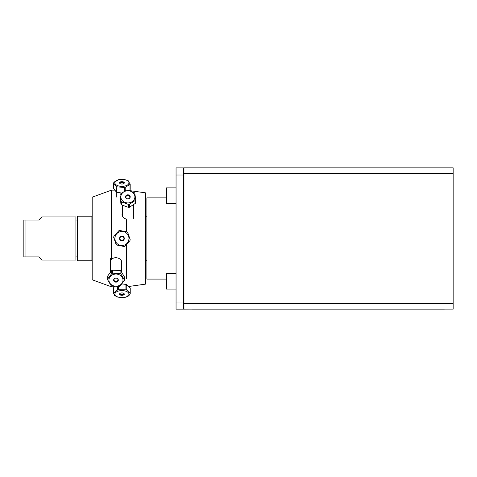 <?xml version="1.0" encoding="UTF-8"?>
<svg xmlns="http://www.w3.org/2000/svg" width="477" height="477" viewBox="0 0 477 477"><rect width="100%" height="100%" fill="white"/><g stroke="black" fill="none" stroke-linecap="round" stroke-linejoin="round"><path stroke-width="0.72" d="M176.055 203.56L166.455 203.56L166.455 187.866L176.055 187.866M176.055 289.104L166.455 289.104L166.455 273.41L176.055 273.41M183.967 167.844L183.967 309.126L453.15 309.126L453.15 167.844L183.967 167.844M183.49 175.017L183.49 185.839L183.49 167.874L176.055 167.874L176.055 175.017L183.49 175.017L183.49 302.013L176.055 302.013L176.055 175.017M183.967 167.874L183.49 167.874M176.055 302.013L176.055 309.156L183.49 309.156L183.49 302.013M183.49 309.156L192.416 309.126M444.695 309.126A7.143 7.143 0 0 1 444.045 309.156L192.416 309.156M166.455 279.087L146.886 279.087L146.886 197.883L166.455 197.883M120.955 179.37L123.847 179.465M119.793 179.477L119.977 179.453A8.312 4.156 0 0 1 120.955 179.364M114.289 182.113L116.638 180.431M129.5 190.591L129.559 190.281M113.949 182.315A8.312 4.156 0 0 1 114.289 181.85M127.949 180.634A8.312 4.156 0 0 1 128.587 181.01L129.13 182.101M128.587 181.373L128.587 181.01M116.209 296.354L114.653 295.496L114.653 294.923M121.909 297.63L121.784 297.63A8.312 4.156 180 0 1 120.794 297.594L119.5 297.439M128.492 295.662L127.079 296.652M123.483 297.553L121.933 297.63M114.224 294.398L114.224 295.048L114.343 294.553M129.5 286.993L129.619 286.492L129.619 287.142M129.195 295.001L129.052 295.615L129.052 295.144M114.653 295.496A8.312 4.156 180 0 1 114.224 295.048M129.052 295.615A8.312 4.156 180 0 1 128.492 296.02M119.673 231.828A7.024 7.024 0 0 1 128.641 236.431A7.024 7.024 0 0 1 123.77 245.261A7.024 7.024 0 0 1 115.201 240.539A7.024 7.024 0 0 1 119.673 231.828M122.684 240.742A2.379 2.379 0 0 1 119.59 238.017A2.379 2.379 0 0 1 123.495 236.699A2.379 2.379 0 0 1 122.684 240.742M124.109 246.508A8.312 8.312 0 0 0 125.052 246.186L129.965 240.599A8.312 8.312 0 0 0 130.155 239.627L127.776 232.579A8.312 8.312 0 0 0 127.025 231.923L119.733 230.463A8.312 8.312 0 0 0 118.791 230.785L113.884 236.371A8.312 8.312 0 0 0 113.687 237.343L116.072 244.391A8.312 8.312 0 0 0 116.817 245.047L124.109 246.508L116.817 245.047M129.965 240.599L125.052 246.186M127.776 232.579L130.155 239.627M119.733 230.463L127.025 231.923M113.884 236.371L118.791 230.785M116.072 244.391L113.687 237.343M121.277 236.568A2.021 2.021 0 0 0 120.007 239.132A2.021 2.021 0 0 0 122.571 240.402A2.021 2.021 0 0 0 123.257 236.968A2.021 2.021 0 0 0 119.942 238.089A2.021 2.021 0 0 0 122.571 240.402A2.021 2.021 0 0 0 123.841 237.838A2.021 2.021 0 0 0 121.277 236.568M125.916 285.425A5.652 2.826 0 0 1 126.757 285.962M126.757 288.883A5.652 2.826 0 0 1 125.916 289.42M118.481 289.664A5.652 2.826 0 0 1 117.604 289.247M118.636 291.012A7.024 3.512 0 0 1 128.033 292.383A7.024 3.512 0 0 1 125.57 297.123A7.024 3.512 0 0 1 115.816 295.853A7.024 3.512 0 0 1 118.636 291.012M123.036 295.174A2.379 1.192 0 0 1 119.542 294.076A2.379 1.192 0 0 1 123.185 293.111A2.379 1.192 0 0 1 123.036 295.174M126.244 297.028L130.197 293.88A8.312 4.156 180 0 0 130.233 293.379L126.757 290.094A8.312 4.156 180 0 0 125.916 289.831L118.481 289.688A8.312 4.156 180 0 0 117.604 289.921L113.645 293.075A8.312 4.156 180 0 0 113.609 293.474A8.312 4.156 180 0 0 113.609 293.57L117.086 296.855A8.312 4.156 180 0 0 117.932 297.123L125.362 297.26A8.312 4.156 180 0 0 126.244 297.028M126.757 290.094L126.757 284.686L130.233 287.971L130.233 293.379M121.909 283.91L125.916 284.417L125.916 289.831M118.481 289.688L118.481 286.403M113.645 293.075L113.645 287.661L114.796 286.391M117.604 286.444L117.604 289.921M113.609 293.379L113.609 288.162A8.312 4.156 0 0 1 113.609 288.066A8.312 4.156 0 0 1 113.645 287.661M125.916 284.417A8.312 4.156 0 0 1 126.757 284.686M126.757 284.87A7.024 3.512 180 0 0 125.916 284.53M119.912 293.486A2.021 1.014 180 0 0 119.9 293.582A2.021 1.014 180 0 0 122.869 294.476A2.021 1.014 180 0 0 123.942 293.582A2.021 1.014 180 0 0 123.937 293.486M116.966 190.907A5.652 2.826 180 0 1 116.269 189.548A5.652 2.826 180 0 1 116.966 188.188M123.937 183.484A2.021 1.014 -0 0 0 123.942 183.389A2.021 1.014 -0 0 0 121.23 182.435A2.021 1.014 -0 0 0 119.9 183.389A2.021 1.014 -0 0 0 119.912 183.484M121.647 193.06L116.966 192.243L116.966 186.835L124.294 187.479L124.294 191.259M116.203 191.921L113.663 188.427L113.663 183.019L116.203 186.513L116.203 191.921M116.203 186.966L116.626 186.698M125.224 190.722L125.224 187.312L130.006 184.462A8.312 4.156 -0 0 0 130.179 183.973L127.639 180.479A8.312 4.156 -0 0 0 126.876 180.157L121.921 179.34L119.554 179.513A8.312 4.156 -0 0 0 118.618 179.68L113.836 182.53A8.312 4.156 -0 0 0 113.663 183.019M130.006 184.462L130.006 189.87L129.267 190.538M124.324 186.155A7.024 3.512 180 0 1 115.392 184.152A7.024 3.512 180 0 1 119.131 179.626A7.024 3.512 180 0 1 121.921 179.34A7.024 3.512 180 0 1 128.844 182.244A7.024 3.512 180 0 1 124.324 186.155M121.11 181.731A2.379 1.192 180 0 1 124.264 183.061A2.379 1.192 180 0 1 120.395 183.764A2.379 1.192 180 0 1 121.11 181.731M116.203 186.513A8.312 4.156 -0 0 0 116.966 186.835M124.294 187.479A8.312 4.156 -0 0 0 125.224 187.312M130.179 183.973L130.179 189.381A8.312 4.156 180 0 1 130.006 189.87M124.235 237.922A2.379 2.379 0 0 0 120.282 236.765A2.379 2.379 0 0 0 121.253 240.766A2.379 2.379 0 0 0 124.235 237.922M119.96 238.965A2.021 2.021 0 0 1 121.444 236.52A2.021 2.021 0 0 1 123.889 238.005A2.021 2.021 0 0 1 121.355 240.426A2.021 2.021 0 0 1 120.526 237.021A2.021 2.021 0 0 1 123.889 238.005A2.021 2.021 0 0 1 122.398 240.45A2.021 2.021 0 0 1 119.96 238.965M128.414 206.63A7.024 6.088 -0 0 0 128.748 206.601A7.024 6.088 -0 0 0 129.398 206.505M120.955 201.646A7.024 6.088 -0 0 0 121.557 203.232M129.398 205.146A5.503 4.764 180 0 1 128.557 205.295A5.503 4.764 180 0 1 128.414 205.307M125.648 196.202A5.503 4.764 180 0 1 126.387 195.975M129.35 195.975A5.503 4.764 180 0 1 130.09 196.202M127.621 195.421A2.003 1.735 -0 0 0 127.872 198.873A2.003 1.735 -0 0 0 129.875 197.138A2.003 1.735 -0 0 0 127.621 195.421M135.325 203.381L129.398 207.268L129.398 204.299L135.325 200.406L135.325 203.381M128.414 207.376L121.557 204.877L121.557 201.902L128.414 204.406L128.414 207.376M120.955 204.192L120.031 194.825L120.955 204.192M135.325 200.406A8.312 7.203 -0 0 0 135.712 199.613L134.788 193.221A8.312 7.203 -0 0 0 134.186 192.535L127.329 190.031A8.312 7.203 -0 0 0 126.345 190.138L120.419 194.032A8.312 7.203 -0 0 0 120.031 194.825M128.748 202.886A7.024 6.088 180 0 1 120.878 197.424A7.024 6.088 180 0 1 127.413 190.776A7.024 6.088 180 0 1 134.866 196.268A7.024 6.088 180 0 1 128.748 202.886M127.58 194.837A2.343 2.027 180 0 1 130.03 197.633A2.343 2.027 180 0 1 126.006 198.074A2.343 2.027 180 0 1 127.58 194.837M120.955 201.216A8.312 7.203 -0 0 0 121.557 201.902M128.414 204.406A8.312 7.203 -0 0 0 129.398 204.299M135.355 200.358L135.712 202.588L135.712 199.613M118.195 280.768A5.503 4.764 -0 0 1 117.455 280.995M114.492 280.995A5.503 4.764 -0 0 1 113.753 280.768M117.056 278.371A2.003 1.735 180 0 0 113.973 279.832A2.003 1.735 180 0 0 117.974 279.832A2.003 1.735 180 0 0 117.056 278.371M107.707 276.934L107.659 279.844L111.069 285.568A8.312 7.203 180 0 0 111.91 286.033L119.339 286.337A8.312 7.203 180 0 0 120.222 285.944L124.241 280.518A8.312 7.203 180 0 0 124.288 279.659L120.878 273.935L120.878 270.96L124.288 276.684L124.288 279.659M107.707 276.01L111.725 270.59L111.725 273.559L107.707 278.985L107.707 276.01M120.037 270.495L120.037 273.47L112.608 273.166L112.608 270.191L120.037 270.495A8.312 7.203 -0 0 1 120.878 270.96M120.878 273.935A8.312 7.203 180 0 0 120.037 273.47M112.178 285.246A7.024 6.088 -0 0 1 110.175 276.684A7.024 6.088 -0 0 1 120.115 275.211A7.024 6.088 -0 0 1 121.772 283.565A7.024 6.088 -0 0 1 112.178 285.246M117.241 278.419A2.343 2.027 -0 0 1 117.05 281.925A2.343 2.027 -0 0 1 113.633 280.029A2.343 2.027 -0 0 1 117.241 278.419M112.608 273.166A8.312 7.203 180 0 0 111.725 273.559M107.707 278.985A8.312 7.203 180 0 0 107.659 279.844M111.725 270.59A8.312 7.203 -0 0 1 112.608 270.191M91.9 238.488L91.9 260.794L77.31 260.794L77.31 216.176L91.9 216.176L91.9 238.488M114.385 286.82L111.511 286.82L92.18 279.784L92.18 197.186L111.511 190.15L111.511 259.482C114.629 255.916 121.993 258.164 121.832 262.654L121.48 264.264M111.511 286.82L111.511 285.83M126.387 231.792L126.387 219.104C123.68 218.335 122.225 216.737 122.017 214.316L122.368 212.706M116.185 196.625L116.269 196.172M126.387 278.532L126.387 244.671M129.04 286.444L145.718 284.101L145.718 192.869L129.392 190.573M38.72 256.924L41.845 260.048L75.903 260.048L75.903 216.922L41.845 216.922L38.72 220.046L23.85 220.046L23.85 256.924L38.72 256.924M25.042 256.924L25.042 220.046M183.967 173.437L453.15 173.437M453.15 303.533L183.967 303.533M113.609 293.474L113.609 288.066M116.269 189.548L116.269 197.102M122.368 205.277L122.368 215.968M133.375 204.883L133.375 218.412M129.875 197.901L129.875 197.138M125.868 197.901L125.868 197.138M121.48 271.83L121.48 261.002M110.467 272.063L110.467 258.558M113.973 279.069L113.973 279.832M117.974 279.069L117.974 279.832M114.617 190.15L111.511 190.15M146.886 216.176L145.718 216.176M146.886 260.794L145.718 260.794M75.903 256.924L77.31 256.924M75.903 220.046L77.31 220.046"/></g></svg>
